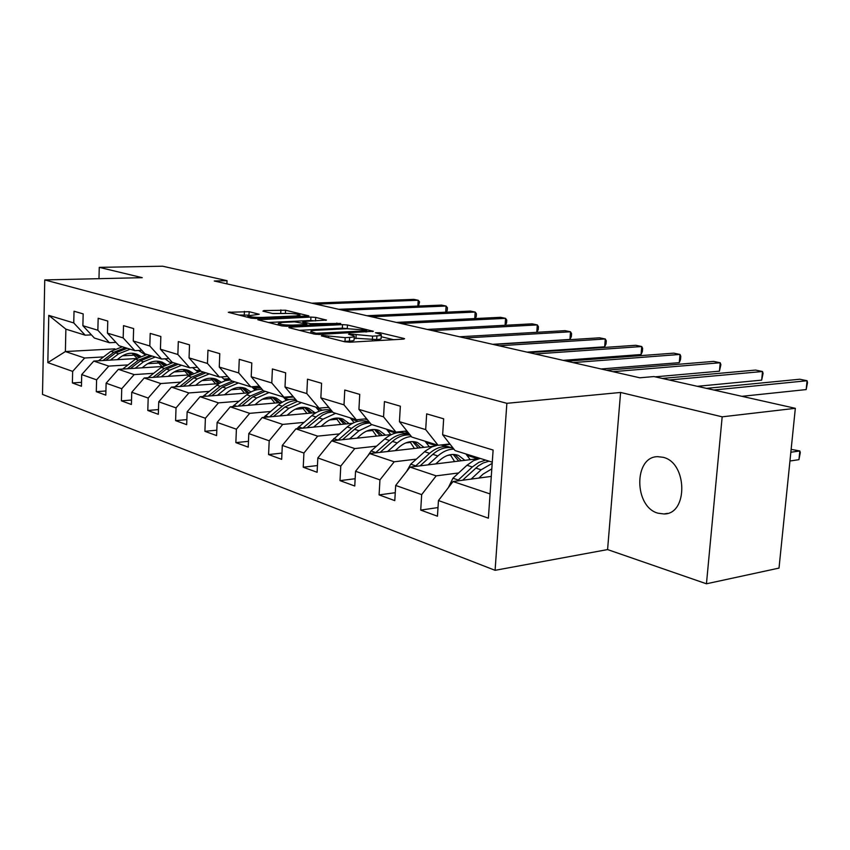 <?xml version="1.0" encoding="UTF-8"?>
<svg xmlns="http://www.w3.org/2000/svg" width="850" height="850" viewBox="0 0 850 850"><rect width="100%" height="100%" fill="white"/><g stroke="black" fill="none" stroke-linecap="round" stroke-linejoin="round"><path stroke-width="1.27" d="M321.969 335.389L321.374 335.888L344.834 341.806L350.126 342.199L403.251 339.139L404.589 338.725L403.824 338.428L379.961 332.733L375.466 332.754L381.321 334.592C381.788 335.24 380.322 335.676 376.911 335.888L372.566 336.132L349.562 333.912L348.564 334.199L354.291 336.037C354.758 336.717 353.207 337.163 349.658 337.397L345.196 337.641L321.969 335.389M658.059 513.209L664.009 513.974C688.309 514.303 687.448 462.379 662.989 457.279L657.751 456.673C633.558 456.524 633.919 507.067 658.059 513.209M249.146 311.695L228.289 312.301L251.079 318.144L255.946 318.495L308.89 315.892L285.536 310.229L263.872 310.569L262.926 311.142L272.478 313.469L285.738 313.459C292.836 313.395 297.574 313.905 299.954 315.01L296.108 315.956L262.214 317.433C254.979 317.507 250.187 316.986 247.839 315.871L259.197 314.266L249.146 311.695L249.008 315.127L238.68 315.01M142.237 277.674L99.259 267.357L162.626 266.209L227.035 280.681L214.274 280.999L639.827 377.793L653.916 376.561L795.334 408.319L722.171 416.829L620.596 392.456L506.866 403.314L44.752 279.926L142.237 277.674M290.392 327.165L288.851 327.579L289.457 327.824L314.213 334.071L319.366 334.454L373.373 331.277L347.459 324.987L342.539 324.626L290.392 327.165L290.349 328.047M281.807 325.901L257.784 319.738L310.93 317.071L315.711 317.422L326.464 320.078L304.342 321.406L302.887 321.789L303.493 322.033L310.293 323.691L340.723 323.457L286.811 326.262L281.807 325.901M506.866 403.314L495.093 570.318L42.5 394.4L44.752 279.926M81.536 382.319L72.388 382.946L81.441 386.251L81.717 374.584L96.592 379.844L96.294 391.669L105.804 395.144L106.123 383.201L121.741 388.716L121.401 400.839L131.389 404.483L131.75 392.254L148.187 398.055L147.794 410.476L158.323 414.311L158.727 401.774L176.035 407.894L175.599 420.623L186.681 424.671L187.138 411.814L205.392 418.253L204.903 431.322L216.601 435.593L217.122 422.397L236.396 429.207L235.854 442.616L248.221 447.132L248.795 433.585L269.195 440.789L268.579 454.559L281.669 459.34L282.306 445.421L303.918 453.05L303.237 467.213L317.114 472.281L317.836 457.959L340.776 466.066L340.011 480.632L354.758 486.019L355.555 471.283L379.95 479.889L379.089 494.902L394.793 500.639L395.686 485.446L421.674 494.626L420.718 510.096L437.453 516.205L438.451 500.554L488.389 518.181L493.117 450.054L442.648 434.754L443.658 418.806L426.668 413.865L425.691 429.611L438.101 445.283L411.825 437.081L399.436 421.653L400.35 406.204L384.423 401.572L383.552 416.84L395.93 432.119L371.269 424.426L358.923 409.381L359.741 394.389L344.781 390.033L344.006 404.855L356.331 419.772L333.136 412.537L320.854 397.832L321.576 383.276L307.509 379.185L306.808 393.582L319.069 408.149L297.224 401.328L285.005 386.973L285.664 372.821L272.404 368.964L271.777 382.957L283.953 397.194L263.33 390.756L251.207 376.731L251.791 362.971L239.264 359.327L238.712 372.938L250.803 386.846L231.306 380.768L219.268 367.051L219.789 353.653L207.952 350.211L207.453 363.46L219.449 377.06L200.993 371.301L189.061 357.892L189.518 344.845L178.309 341.583L177.863 354.493L189.762 367.806L172.252 362.344L160.427 349.212L160.841 336.494L150.206 333.402L149.812 345.993L161.596 359.019L144.978 353.834L133.259 340.978L133.631 328.578L123.526 325.635L123.176 337.918L134.852 350.668L119.043 345.737L107.451 333.147L107.769 321.056L98.164 318.261L97.856 330.246L109.416 342.731L94.371 338.045L82.886 325.709L83.172 313.894L74.024 311.228L73.759 322.936L85.191 335.176L65.875 329.152L65.386 351.549L84.639 358.009L103.551 356.915M72.388 382.946L72.654 371.386L47.834 362.621L48.779 315.371L73.759 322.936M82.886 325.709L97.856 330.246M107.451 333.147L123.176 337.918M133.259 340.978L149.812 345.993M160.427 349.212L177.863 354.493M189.061 357.892L207.453 363.46M219.268 367.051L238.712 372.938M251.207 376.731L271.777 382.957M285.005 386.973L306.808 393.582M320.854 397.832L344.006 404.855M358.923 409.381L383.552 416.84M399.436 421.653L425.691 429.611M127.989 364.916L108.789 366.106L93.787 361.08L136.266 358.551M147.645 363.694L159.269 362.971M170.011 362.302L172.104 362.174M115.961 342.391L109.416 342.731M93.787 361.08L81.717 374.584M108.789 366.106L96.592 379.844M153.648 373.309L134.141 374.606L118.384 369.325L162.393 366.52M174.112 371.939L185.289 371.195M196.371 370.462L200.026 370.217M141.748 350.285L134.852 350.668M118.384 369.325L106.123 383.201M134.141 374.606L121.741 388.716M180.614 382.128L160.799 383.541L144.234 377.984L189.901 374.861M201.96 380.598L212.627 379.844M224.06 379.026L229.436 378.643M168.863 358.572L161.596 359.019M144.234 377.984L131.75 392.254M160.799 383.541L148.187 398.055M208.994 391.404L188.859 392.955L171.424 387.101L218.886 383.616M231.296 389.693L241.368 388.928M253.183 388.014L260.483 387.462M197.434 367.306L189.762 367.806M171.424 387.101L158.727 401.774M188.859 392.955L176.035 407.894M238.903 401.189L218.45 402.868L200.058 396.706L249.486 392.806M262.267 399.256L271.639 398.491M283.836 397.481L292.868 396.737M227.556 376.497L219.449 377.06M200.058 396.706L187.138 411.814M218.45 402.868L205.392 418.253M270.459 411.506L249.677 413.344L230.254 406.831L281.849 402.464M295.003 409.328L303.546 408.574M316.168 407.458L316.699 407.405M259.388 386.197L250.803 386.846M230.254 406.831L217.122 422.397M249.677 413.344L236.396 429.207M303.822 422.397L282.699 424.416L262.161 417.531L316.147 412.611M329.672 419.932L337.237 419.22M293.059 396.44L283.953 397.194M262.161 417.531L248.795 433.585M282.699 424.416L269.195 440.789M339.129 433.936L317.677 436.135L295.917 428.846L352.612 423.279M368.316 421.738L369.006 421.674M366.488 431.131L372.863 430.472M328.748 407.288L319.069 408.149M295.917 428.846L282.306 445.421M317.677 436.135L303.918 453.05M376.561 446.165L354.769 448.577L331.681 440.831L391.51 434.509M404.844 433.096L408.329 432.735M405.694 442.935L410.592 442.393M366.626 418.774L356.331 419.772M331.681 440.831L317.836 457.959M354.769 448.577L340.776 466.066M416.319 459.138L394.188 461.794L369.644 453.56L433.309 446.293M443.137 445.177L449.246 444.476M447.674 455.388L450.627 455.037M406.916 430.971L395.93 432.119M369.644 453.56L355.555 471.283M394.188 461.794L379.95 479.889M458.639 472.951L436.167 475.862L410.019 467.096L480.25 458.426L473.439 460.7L466.969 465.269L472.313 466.979L457.311 480.951M449.852 443.944L438.101 445.283M410.019 467.096L395.686 485.446M436.167 475.862L421.674 494.626M490.067 493.935L453.039 481.525L491.289 476.404M492.267 462.177L455.058 450.574L442.648 434.754M453.039 481.525L438.451 500.554M620.596 392.456L607.58 549.578L706.446 583.791L722.171 416.829M706.446 583.791L779.014 568.097L795.334 408.319M99.259 267.357L98.972 278.672M607.58 549.578L495.093 570.318M226.907 283.879L227.035 280.681M122.453 355.821L134.449 355.13M144.883 354.524L146.837 354.408M114.888 348.851L65.386 351.549L47.834 362.621M91.428 334.879L85.191 335.176M48.779 315.371L65.875 329.152M84.639 358.009L72.654 371.386M438.005 507.567L420.718 510.096M395.261 492.713L379.089 494.902M477.838 458.724L467.33 455.441M355.151 478.731L340.011 480.632M435.721 445.559L426.434 442.648M317.454 465.545L303.237 467.213M395.739 433.054L387.919 430.61M351.401 418.232L350.646 418.296M281.956 453.103L268.579 454.559M358.073 421.271L351.571 419.241M317.581 407.681L316.508 407.777M248.466 441.331L235.854 442.616M322.543 410.157L317.209 408.489M293.558 397.024L284.166 397.8M216.814 430.185L204.903 431.322M288.947 399.649L284.676 398.321M260.759 387.77L253.502 388.333M186.862 419.613L175.599 420.623M257.146 389.704L253.842 388.673M229.712 378.951L224.379 379.334M158.472 409.583L147.794 410.476M227.003 380.279L224.559 379.514M200.292 370.526L196.679 370.759M131.527 400.042L121.401 400.839M198.39 371.333L196.732 370.812M172.624 362.461L170.446 362.737M105.91 390.968L96.294 391.669M171.179 362.822L170.446 362.589M343.411 341.445L344.994 341.381L345.196 337.641M354.259 336.536L354.089 339.745C354.556 340.436 353.016 340.892 349.456 341.126L344.994 341.381M381.299 335.081L381.119 338.247C381.586 338.906 380.109 339.352 376.709 339.575L354.174 338.162M393.561 339.692L381.204 336.717M347.873 328.674L342.359 328.164L299.391 330.331M316.062 333.264L366.786 330.831L363.163 329.885L347.161 328.706L315.722 330.299C312.099 330.512 310.494 330.958 310.919 331.638L316.062 333.264L316.009 334.358M268.249 322.479L310.76 320.524L310.93 317.071M315.594 320.886L310.76 320.524M282.402 322.416L278.311 323.478C280.808 324.658 285.77 325.199 293.186 325.104L305.394 324.53L306.861 324.137L306.244 323.882L294.557 321.853L282.402 322.416M284.877 313.491L273.031 313.576M478.858 478.072L483.129 474.087L491.81 468.871M471.123 479.103L481.132 469.806L492.192 463.367M448.407 487.56L452.912 478.231L466.969 465.269M462.559 480.25L478.412 465.832L483.161 462.984L489.047 461.178M789.947 461.008L798.947 459.659L799.839 450.957L791.138 449.374M485.637 460.105L478.794 462.389L472.313 466.979M790.84 452.253L799.839 450.957L800.286 452.604L798.947 459.659M741.912 396.323L806.172 389.576L807.075 380.736L713.798 390.012M806.172 389.576L807.5 382.649L807.075 380.736L799.776 379.228L706.488 388.365M435.721 463.93L439.886 460.137C446.101 454.782 452.317 453.231 458.533 455.462L464.897 460.328M428.049 464.876L437.877 455.961C442.978 451.446 448.322 449.161 453.921 449.129M465.896 453.953L470.22 459.669M406.598 471.484L410.72 464.185L425.446 450.957L431.917 446.866L437.729 445.166M440.778 444.975L449.448 446.983M450.298 454.697L454.601 461.592M420.049 465.864L432.799 454.336C439.429 448.577 446.207 446.494 453.114 448.099M461.21 460.785L454.888 454.538M452.274 447.897L451.924 447.759C444.486 445.103 437.038 446.951 429.601 453.316L415.076 466.48M453.156 454.442L458.724 461.093M395.197 450.649L399.266 447.026C405.386 441.873 411.538 440.396 417.711 442.616L424.033 447.355M387.6 451.509L397.248 442.956C401.678 439.089 406.385 436.932 411.347 436.486M425.011 441.192L429.314 446.749M367.604 456.131L371.078 450.989L384.742 438.961C392.062 432.852 399.415 431.109 406.799 433.744L409.084 434.446M409.955 441.756L414.418 448.449M380.099 452.37L392.466 441.426C398.14 436.56 404.047 434.435 410.199 435.051M420.58 447.748L414.237 441.713M409.87 434.647C402.932 432.894 396.121 434.839 389.459 440.47L375.392 452.912M412.611 441.586L418.264 448.014M446.983 444.263L450.277 444.476M697.361 386.314L761.664 380.131L762.514 371.514L669.205 379.993M761.664 380.131L763.077 373.405L762.514 371.514L755.586 370.079L662.288 378.441M404.303 431.248L407.607 431.832M655.159 376.837L719.429 371.174L720.216 362.759L612.946 371.684M719.429 371.174L720.896 364.629L720.216 362.759L713.628 361.399L606.401 370.196M357.043 438.154L361.016 434.69C367.062 429.717 373.139 428.326 379.27 430.514L385.539 435.136M349.531 438.951L359.008 430.727L371.886 424.618M386.495 429.176L390.777 434.584M331.755 440.831L347.214 426.955C354.429 421.058 361.707 419.411 369.038 422.014L369.368 422.11M371.939 429.579L376.539 436.092M342.486 439.694L354.503 429.282C359.433 425.096 364.65 423.024 370.143 423.056M382.309 435.487L375.944 429.632M369.569 422.354C363.354 421.579 357.393 423.587 351.666 428.379L338.056 440.162M374.425 429.484L380.141 435.71M321.077 426.371L324.966 423.056C330.916 418.243 336.929 416.925 343.007 419.103L349.212 423.619M313.65 427.104L322.947 419.188L335.665 413.323M350.147 417.839L354.089 422.588M296.799 428.761L311.822 415.629C318.081 410.539 324.551 408.744 331.224 410.242M336.047 418.115L340.776 424.447M307.009 427.752L322.458 415.119L327.462 412.845L332.594 411.878M346.173 423.916L339.819 418.232M331.882 411.039C326.315 410.848 321.024 412.824 316.03 416.967L302.834 428.166M338.396 418.083L344.144 424.118M287.098 415.257L290.902 412.069C296.767 407.416 302.706 406.162 308.731 408.308L314.882 412.728M279.767 415.926L288.894 408.287L301.442 402.645M315.796 407.129L319.303 411.124M263.766 417.382L278.375 404.919C283.836 400.52 289.574 398.682 295.587 399.404M302.132 407.299L306.946 413.451M273.498 416.489L284.877 407.001L297.404 401.381M312.024 412.983L305.681 407.469M296.501 400.478C291.497 400.669 286.779 402.571 282.349 406.194L269.567 416.851M304.332 407.309L310.112 413.164M364.629 418.965L367.402 419.719M601.088 368.985L679.278 362.652L680.011 354.439L573.006 362.599M679.278 362.652L680.51 359.561L680.797 356.288L680.011 354.439L673.753 353.154L566.791 361.186M327.473 407.394L329.428 408.096M563.114 360.347L641.059 354.535L641.739 346.524L535.107 353.983M641.059 354.535L642.366 351.549L642.632 348.351L641.739 346.524L635.779 345.291L529.221 352.644M292.538 396.483L293.441 396.886M527.011 352.134L604.658 346.811L605.285 338.98L499.12 345.791M604.658 346.811L606.018 343.91L606.263 340.786L605.285 338.98L599.601 337.811L493.521 344.516M292.262 396.557L293.473 396.929M254.968 404.738L258.676 401.678C264.456 397.173 270.332 395.983 276.293 398.098L282.221 402.241M247.711 405.354L256.679 397.981L269.067 392.541M283.284 396.982L286.376 400.361M232.518 406.64L246.723 394.793C251.547 390.936 256.679 389.119 262.108 389.342M270.013 397.067L274.911 403.049M241.793 405.854L252.875 396.759L265.243 391.351M279.682 402.645L273.36 397.279M263.171 390.564L250.484 395.994L238.074 406.172M272.096 397.109L277.886 402.794M492.649 344.324L569.925 339.437L570.509 331.787L464.876 338.002M569.925 339.437L571.338 336.621L571.572 333.572L570.509 331.787L565.091 330.661L459.553 336.791M259.654 386.495L258.772 386.24M224.517 394.772L228.151 391.829C233.846 387.462 239.636 386.325 245.554 388.418L250.931 391.967M217.356 395.346L226.164 388.216L238.383 382.967M251.738 386.771L255.17 390.203M202.906 396.483L219.491 383.244L225.441 380.641L230.562 379.918M239.572 387.377L244.524 393.199M211.756 395.781L222.551 387.058L234.749 381.841M249.018 392.849L242.728 387.621M232.475 381.129L220.288 386.336L208.229 396.058M241.528 387.451L247.329 392.976M536.764 332.308L537.306 324.913L432.278 330.586M536.807 332.308L538.22 329.672L538.433 326.676L537.306 324.913L532.121 323.839L427.199 329.439M195.627 385.326L199.187 382.479C204.797 378.25 210.524 377.166 216.367 379.238L221.234 382.266M188.551 385.847L197.211 378.951L209.259 373.883M221.457 376.922L225.558 380.609M174.803 386.856L188.243 376.082L200.749 371.025M210.662 378.186L215.656 383.86M183.249 386.24L193.779 377.846L205.817 372.81M219.619 383.159L213.648 378.462M203.649 372.13L191.633 377.166L179.913 386.484M212.511 378.282L218.301 383.658M505.07 325.284L505.559 318.346L401.189 323.521M505.272 325.274L506.547 323.011L506.759 320.089L505.559 318.346L500.597 317.316L396.344 322.416M168.183 376.348L171.668 373.596C177.193 369.495 182.846 368.464 188.626 370.504L192.992 373.097M161.202 376.826L169.702 370.143L181.592 365.256M192.589 367.614L197.413 371.535M148.102 377.729L161.171 367.413L173.007 362.578M183.175 369.463L188.211 374.978M156.166 377.177L166.441 369.102L178.309 364.225M191.537 373.851L186.012 369.75M176.258 363.587L164.401 368.454L152.989 377.389M184.928 369.58L190.485 374.489M474.746 318.58L475.182 312.056L371.514 316.774M475.108 318.569L476.244 316.646L476.436 313.788L475.182 312.056L470.433 311.079L366.892 315.722M142.077 367.816L145.499 365.16C150.928 361.165 156.517 360.177 162.233 362.196L166.133 364.406M135.182 368.252L143.533 361.771L155.263 357.043M165.028 358.806L170.627 362.929M122.698 369.049L135.416 359.178L147.093 354.493M157.016 361.154L162.074 366.541M130.39 368.56L140.441 360.783L152.139 356.065M164.804 365.054L159.704 361.462M150.184 355.449L138.486 360.156L127.383 368.751M158.684 361.293L163.848 365.585M445.697 312.184L446.091 306.043L343.166 310.324M446.207 312.163L447.217 310.547L447.397 307.743L446.091 306.043L441.543 305.097L338.736 309.315M117.204 359.688L120.562 357.106C125.917 353.228 131.431 352.283 137.084 354.28L140.537 356.15M110.404 360.092L118.618 353.802L130.178 349.212M138.646 350.455L145.116 354.758M98.494 360.793L110.882 351.326L122.389 346.789M132.079 353.249L136.914 358.116M105.846 360.358L115.664 352.856L127.213 348.288M139.336 356.703L134.64 353.558M125.343 347.703L113.804 352.261L102.978 360.527M133.662 353.388L138.465 357.17M417.849 306.074L418.2 300.263L316.051 304.151M418.508 306.043L419.56 301.952L418.2 300.263L413.833 299.37L311.812 303.184M328.514 337.684L328.578 336.409M349.456 341.126L349.658 337.397M353.079 335.421L353.143 334.178M355.959 338.598L356.161 334.911M372.364 339.819L372.566 336.132M376.709 339.575L376.911 335.888M379.897 333.912L379.961 332.733M403.782 339.097L403.824 338.428M325.529 336.929L325.592 335.654M342.359 328.164L342.539 324.626M347.267 328.525L347.459 324.987M372.64 331.617L372.672 331.001M319.611 334.443L319.653 333.529M365.766 331.999L365.819 331.107M312.917 333.742L312.97 332.488M259.303 320.216L259.335 319.356M315.541 320.875L315.711 317.422M325.816 320.386L325.837 319.834M303.439 323.191L303.493 322.033M310.218 325.136L310.293 323.691M315.18 324.902L315.223 324.052M336.812 323.861L336.855 323.021M293.154 325.964L293.186 325.104M305.352 325.369L305.394 324.53M262.183 318.229L262.214 317.433M296.066 316.742L296.108 315.956M263.829 311.366L263.872 310.569M280.734 313.257L280.882 309.889M285.388 313.469L285.536 310.229M308.263 316.179L308.295 315.647M229.829 312.779L229.861 311.939M244.279 314.776L244.428 311.355M475.713 468.074L481.132 469.806M452.912 478.231L458.235 480.006M432.799 454.336L437.877 455.961M424.586 451.711L429.601 453.316M410.72 464.185L415.714 465.853M392.466 441.426L397.248 442.956M384.742 438.961L389.459 440.47M371.078 450.989L375.774 452.551M354.503 429.282L359.008 430.727M347.214 426.955L351.666 428.379M333.763 438.568L338.183 440.045M318.697 417.828L322.947 419.188M311.822 415.629L316.03 416.967M298.562 426.849L302.579 428.188M284.877 407.001L288.894 408.287M278.375 404.919L282.349 406.194M265.317 415.788L268.749 416.925M252.875 396.759L256.679 397.981M246.723 394.793L250.484 395.994M233.856 405.312L236.768 406.279M222.551 387.058L226.164 388.216M216.718 385.188L220.288 386.336M204.053 395.388L206.476 396.196M193.779 377.846L197.211 378.951M188.243 376.082L191.633 377.166M175.769 385.974L177.756 386.633M166.441 369.102L169.702 370.143M161.171 367.413L164.401 368.454M148.888 377.028L150.492 377.559M140.441 360.783L143.533 361.771M135.416 359.178L138.486 360.156M123.324 368.517L124.567 368.932M115.664 352.856L118.618 353.802M110.882 351.326L113.804 352.261M98.972 360.411L99.886 360.719M667.494 513.379L664.009 513.974M366.722 331.946L366.775 330.926M310.834 333.221L310.919 331.638M302.823 323.043L302.887 321.789M278.248 324.998L278.311 323.478M306.808 325.306L306.861 324.264M247.775 317.305L247.839 315.871M299.88 316.572L299.944 315.318M458.533 455.462L456.471 454.814M417.711 442.616L415.671 441.968M379.27 430.514L377.241 429.877M343.007 419.103L340.999 418.466M308.731 408.308L306.744 407.681M327.356 407.405L327.951 407.586M276.293 398.098L274.327 397.481M258.889 386.229L259.611 386.453M245.554 388.418L243.599 387.812M216.367 379.238L214.434 378.632M188.626 370.504L186.724 369.899M162.233 362.196L160.342 361.601M137.084 354.28L135.214 353.696"/></g></svg>

